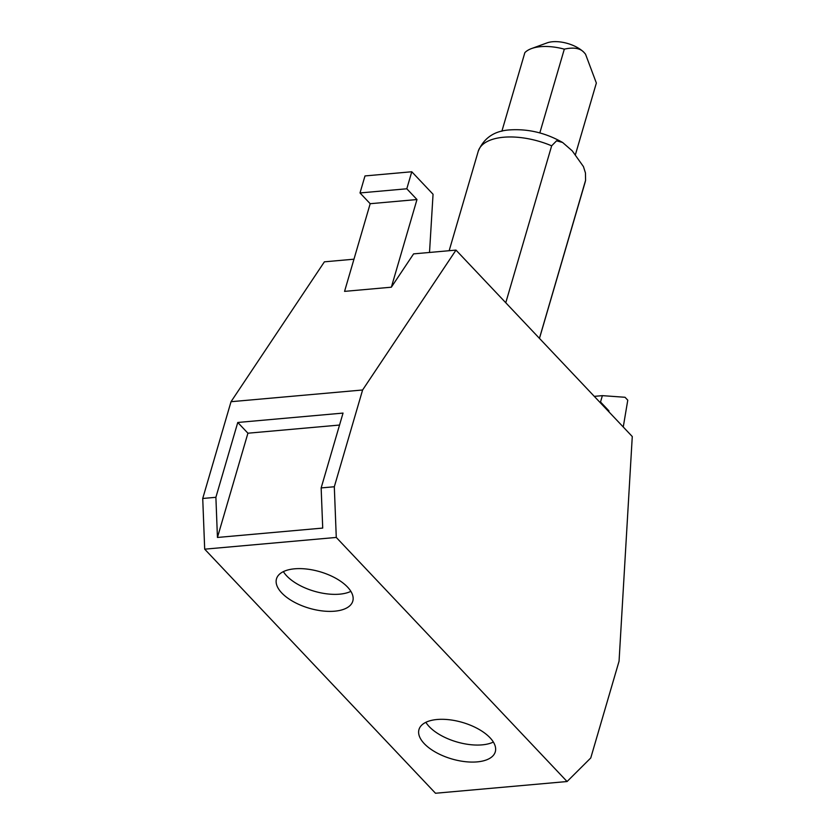 <?xml version="1.0" encoding="UTF-8"?>
<svg xmlns="http://www.w3.org/2000/svg" width="835" height="835" viewBox="0 0 835 835"><rect width="100%" height="100%" fill="white"/><g stroke="black" fill="none" stroke-linecap="round" stroke-linejoin="round"><path stroke-width="1.25" d="M283.378 571.62A39.746 19.017 -163.7 0 0 339.647 594.165A39.746 19.017 -163.7 0 0 350.877 591.357M425.871 722.317A39.746 19.017 -163.7 0 0 482.139 744.862A39.746 19.017 -163.7 0 0 493.37 742.054M599.676 402.063L600.522 401.979L608.934 410.872L608.078 410.945M600.522 401.979L602.379 395.644L594.29 396.364M623.254 426.998L627.774 400.184L625.018 397.272L602.379 395.644M294.609 568.812A39.746 19.017 16.3 0 1 335.795 578.279A39.746 19.017 16.3 0 1 352.787 601.148A39.746 19.017 16.3 0 1 334.678 611.189A39.746 19.017 16.3 0 1 293.482 601.722A39.746 19.017 16.3 0 1 276.489 578.843A39.746 19.017 16.3 0 1 294.609 568.812M437.091 719.499A39.746 19.017 16.3 0 1 478.288 728.976A39.746 19.017 16.3 0 1 495.28 751.844A39.746 19.017 16.3 0 1 477.171 761.885A39.746 19.017 16.3 0 1 435.974 752.408A39.746 19.017 16.3 0 1 418.982 729.539A39.746 19.017 16.3 0 1 437.091 719.499M322.717 528.075L217.444 537.458L215.889 497.305L237.766 422.468L343.039 413.085L321.151 487.922L322.717 528.075M339.542 425.046L247.922 433.208L217.444 537.458M247.922 433.208L237.766 422.468M585.492 54.16A23.839 11.408 -163.7 0 0 585.45 54.108A23.839 11.408 -163.7 0 0 584.25 52.699A23.839 11.408 -163.7 0 0 552.499 41.75A23.839 11.408 -163.7 0 0 547.082 42.888L531.53 48.566A39.736 19.007 -163.7 0 0 524.85 52.668L501.877 131.231M539.817 132.922L564.314 49.15A39.736 19.007 -163.7 0 0 540.569 46.676A39.736 19.007 -163.7 0 0 531.53 48.566M564.314 49.15C573.822 47.031 580.471 48.211 584.25 52.699L585.544 54.223L596.357 83.041L575.482 154.433M608.788 411.697L608.934 410.872M391.354 287.198L416.978 199.544L370.187 203.709L344.563 291.373L391.354 287.198L413.596 253.882L455.993 250.103L632.272 436.538L619.059 661.195L590.762 757.961L567.08 781.529L336.275 537.437L204.69 549.169L435.494 793.25L567.08 781.529M204.69 549.169L202.728 498.474L215.889 497.305M321.151 487.922L334.313 486.753L336.275 537.437M455.993 250.103L362.609 389.987L334.313 486.753M362.609 389.987L231.024 401.708L202.728 498.474M411.78 171.76L364.989 175.934L360.01 192.948L406.802 188.783L411.78 171.76L433.052 194.252L429.514 252.462M416.978 199.544L406.802 188.783M370.187 203.709L360.01 192.948M505.77 302.75L551.653 145.822L556.559 140.823L562.613 142.472L572.226 150.832L583.446 166.593L585.45 172.929L585.585 180.297L539.431 338.342M231.024 401.708L324.397 261.825L353.967 259.194M585.585 180.297L585.043 182.521A55.642 26.626 -163.7 0 0 585.314 181.425M551.653 145.822A55.642 26.626 -163.7 0 0 503.589 137.243A55.642 26.626 -163.7 0 0 478.236 151.292C483.903 137.848 494.56 130.709 510.195 129.874C528.398 128.767 545.871 132.963 562.613 142.482M585.043 182.521L539.473 338.384M478.236 151.292L449.157 250.709"/></g></svg>
